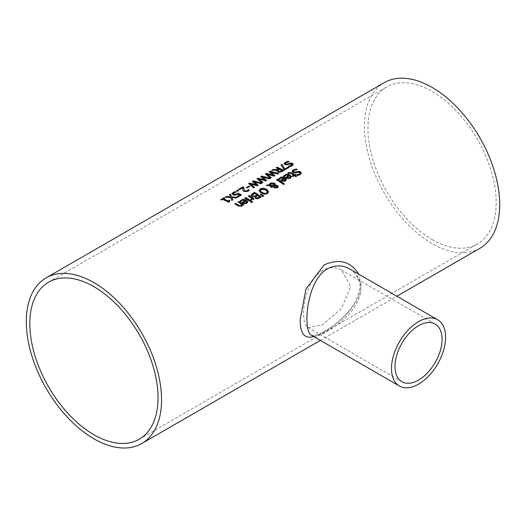 <?xml version="1.0" encoding="UTF-8"?>
<svg xmlns="http://www.w3.org/2000/svg" width="526" height="526" viewBox="0 0 526 526"><rect width="100%" height="100%" fill="white"/><g stroke="black" fill="none" stroke-linecap="round" stroke-linejoin="round"><path stroke-width="0.39" stroke-dasharray="2.63 1.97" d="M229.178 201.984L228.711 202.563A95.259 55 -120 0 0 222.616 199.604L221.413 200.294A95.259 55 -120 0 0 220.723 199.998L221.038 199.821M229.592 200.708A95.259 55 60 0 1 229.869 200.853L229.053 201.517M224.405 198.256A95.259 55 60 0 1 224.714 198.387L223.484 199.098M291.305 176.92L290.352 178.445L288.314 178.899L286.012 178.044A95.259 55 -120 0 0 285.546 177.735L285.802 177.591M283.507 176.006L283.994 175.697M284.435 176.591L284.435 176.907A95.259 55 -120 0 0 283.507 176.322M284.487 176.565L284.435 176.907M284.75 175.94L284.487 176.874M289.063 175.71L285.565 175.513L284.75 176.256M290.313 177.065L289.714 176.138L287.032 177.689M284.165 178.531L280.674 178.34L279.543 179.728A95.259 55 -120 0 0 278.609 179.142L279.096 178.524M286.414 179.747L285.454 181.266L283.422 181.72L281.121 180.872A95.259 55 -120 0 0 280.654 180.563L280.91 180.418M285.414 179.892L284.822 178.965L282.14 180.51M296.795 169.602A95.259 55 60 0 1 297.223 169.878L294.192 170.562L293.39 171.351M301.319 173.245L300.247 174.888L297.795 175.73A95.259 55 -120 0 0 296.723 174.961L297.111 174.921M300.122 173.271L299.741 172.798L297.808 172.574L296.066 173.133L293.021 172.784L292.206 171.423M284.145 184.107A95.259 55 60 0 1 284.388 184.284L283.534 184.777A95.259 55 -120 0 0 276.466 180.01L276.729 179.859M295.592 174.921A95.259 55 60 0 1 295.836 175.092L295.257 175.428M296.473 176.289A95.259 55 60 0 1 296.717 176.466L295.862 176.96A95.259 55 -120 0 0 294.402 175.921L292.831 176.828A95.259 55 -120 0 0 292.127 176.335L292.371 176.19M288.57 173.685L288.57 173.994A95.259 55 -120 0 0 287.801 173.521M288.616 173.652L288.57 173.994M290.174 172.942L288.616 173.968M293.699 175.428A95.259 55 -120 0 0 291.279 173.817L290.174 173.251M268.641 191.819L267.372 193.897L264.282 194.488L260.857 193.147L259.068 190.991M267.405 192.043L265.9 190.234L263.664 189.275L261.724 189.367L260.304 190.59M269.66 185.639L266.886 185.546M271.646 187.545L271.646 187.861A95.259 55 -120 0 0 271.206 187.565L269.66 185.954M269.424 185.237L269.384 184.646M272.534 187.039L271.646 187.861M273.901 186.165L270.666 185.994M275.322 184.448L275.203 185.428M278.234 186.671L277.393 188.111L274.283 188.084L273.592 186.822M274.447 185.461L273.763 184.08L270.864 183.962L270.219 185.264M274.651 185.823L274.519 186.908M277.202 187.006L275.986 186.165L274.651 186.138M263.506 196.02L262.757 196.77L260.554 194.646M254.965 196.711L252.02 196.639L251.191 195.258M261.054 197.046A95.259 55 60 0 1 261.29 197.217L257.451 199.078L255.498 198.591L254.998 197.046A95.259 55 -120 0 0 254.965 197.02M256.898 195.291A95.259 55 -120 0 0 254.4 193.673L252.408 195.192M259.627 197.184A95.259 55 -120 0 0 257.648 195.797L255.82 196.823M253.946 198.966A95.259 55 60 0 1 254.19 199.137L253.335 199.63A95.259 55 -120 0 0 252.579 199.104L251.474 200.669A95.259 55 -120 0 0 250.586 200.058L251.126 199.795M251.862 198.618A95.259 55 -120 0 0 248.259 196.297L248.522 196.145M249.962 201.261L249.962 201.576A95.259 55 -120 0 0 244.892 198.243L245.149 198.092M250.817 200.768L249.962 201.576M252.362 202.115A95.259 55 60 0 1 252.605 202.293L251.638 202.852A95.259 55 -120 0 0 250.751 202.208L250.994 202.069M247.818 202.03L246.858 203.555L244.827 204.009L242.519 203.154A95.259 55 -120 0 0 242.059 202.845L242.308 202.701M240.014 201.116L240.5 200.807M240.941 201.701L240.941 202.017A95.259 55 -120 0 0 240.014 201.432M240.993 201.675L240.941 202.017M241.256 201.05L240.993 201.984M245.57 200.82L242.072 200.623L241.256 201.366M246.819 202.175L246.221 201.248L243.538 202.799M292.048 164.645L289.741 164.276L287.998 164.901L284.947 164.881L284.145 163.777M293.252 164.52L292.18 166.032L289.727 166.959A95.259 55 -120 0 0 288.656 166.394L289.116 166.321M288.636 161.817A95.259 55 60 0 1 289.155 162.047L286.124 162.902L285.329 163.612M242.394 204.916L241.565 206.613L238.048 206.205A95.259 55 -120 0 0 234.754 204.095L235.017 203.943M242.959 205.304L242.959 205.62A95.259 55 -120 0 0 242.394 205.225M243.814 204.811L242.959 205.62M241.677 204.732A95.259 55 -120 0 0 237.883 202.286M282.114 170.845A95.259 55 -120 0 0 279.576 169.563L277.912 170.897M277.143 170.437L271.797 170.516L272.369 170.181M283.514 170.588A95.259 55 60 0 1 283.797 170.74L279.977 172.548L277.728 172.219L276.847 171.016M278.819 169.208A95.259 55 -120 0 0 276.13 168.011L276.446 167.827M284.816 169.839L284.816 170.148A95.259 55 -120 0 0 283.797 169.615L281.134 165.125M289.103 167.36L284.816 170.148M271.114 177.749L270.443 178.445L265.617 174.08M274.743 175.651L274.039 176.368L267.004 174.376M278.234 173.633L278.589 173.744L277.662 174.277L270.693 172.318M273.375 175.48L269.338 171.93M262.06 182.976L257.227 178.925M264.992 180.319L260.955 176.775M269.851 178.478L270.2 178.584L269.273 179.123L262.31 177.157M262.941 182.463L262.06 183.285M265.656 180.898L258.621 179.221M266.57 180.372L265.656 181.214M254.341 187.427L253.67 188.13L248.844 183.765M257.97 185.336L257.267 186.053L250.238 184.061M261.461 183.318L261.816 183.423L260.889 183.962L253.926 181.996M256.603 185.165L252.572 181.615M247.187 187.874L247.187 188.183A95.259 55 -120 0 0 246.365 187.795L246.668 187.624M249.751 186.395L247.187 188.183M242.854 188.012L239.534 189.925A95.259 55 -120 0 0 238.751 189.59L239.067 189.413M249.114 190.287A95.259 55 60 0 1 249.278 190.373L247.95 191.589L244.077 191.78L243.071 190.905L242.802 189.084M243.88 187.282L243.88 187.598A95.259 55 60 0 1 243.88 187.598L243.847 188.446M237.686 191.201L237.686 191.51A95.259 55 -120 0 0 236.391 190.951L236.707 190.774M238.771 190.57L237.686 191.51M239.777 195.271A95.259 55 -120 0 0 237.969 194.35L235.405 195.422L233.077 195.054L232.065 193.778M241.158 195.041A95.259 55 60 0 1 241.441 195.192L237.732 197.335A95.259 55 -120 0 0 236.937 196.908L237.219 196.744M235.701 192.102A95.259 55 60 0 1 236.154 192.299L233.814 193.088L233.248 193.831M230.631 197.493L225.595 197.184M231.848 200.413L230.631 197.809M232.821 199.854L231.848 200.728M230.46 197.138L229.56 194.903M236.075 197.973L231.815 197.855M237.108 197.381L236.075 198.289M236.654 197.644L237.108 197.691M313.68 336.528C328.73 332.268 361.822 307.112 361.046 284.566L358.712 274.178M479.89 248.311A95.64 55.217 60 0 1 384.25 193.088A95.64 55.217 60 0 1 384.25 82.654M350.02 269.161C362.282 277.649 364.189 289.708 355.734 305.323C343.189 324.272 317.283 339.704 311.602 335.325M322.635 270.351C303.456 281.318 298.893 323.957 308.275 327.665L322.635 324.7L341.545 308.46L350.645 286.525L341.552 270.016C335.601 266.728 329.296 266.84 322.635 270.351M432.07 239.514A90.669 52.35 -120 0 0 477.404 244.005A90.669 52.35 -120 0 0 477.404 139.305A90.669 52.35 -120 0 0 386.735 86.961A90.669 52.35 -120 0 0 372.842 159.615A90.669 52.35 -120 0 0 432.07 239.514M320.387 340.401L396.9 296.223M349.764 269.01C349.961 269.24 356.161 271.455 359.245 282.212C360.994 286.197 359.363 293.291 354.353 303.489C347.627 313.627 339.329 321.866 329.46 328.211C323.135 332.36 318.217 334.773 314.706 335.443L311.543 335.292M435.186 324.075L341.558 270.016M401.903 381.718L308.275 327.665M139.265 439.23L477.404 244.005M48.596 282.186L386.735 86.961"/><path stroke-width="0.79" d="M229.053 201.517L229.178 201.984M223.484 198.782A95.64 55.217 60 0 1 228.021 200.925L229.244 200.222A95.64 55.217 60 0 1 229.869 200.537L229.408 201.846L228.711 202.254A95.64 55.217 -120 0 0 222.616 199.288L221.413 199.979A95.64 55.217 -120 0 0 220.723 199.683L224.023 197.783A95.64 55.217 60 0 1 224.714 198.072L223.484 199.098A95.259 55 60 0 1 228.021 201.241L229.244 200.531A95.259 55 60 0 1 229.592 200.708M221.038 199.821L224.023 198.092A95.259 55 60 0 1 224.405 198.256M229.014 201.668L229.408 201.846M283.507 176.322L284.809 175.059L289.99 175.25L291.305 176.92M289.063 175.395L285.565 175.197L284.435 176.591A95.64 55.217 -120 0 0 283.507 176.006L286.151 174.205L288.419 174.224L289.99 174.934L291.312 176.637L290.352 178.13L288.314 178.584L286.012 177.729A95.64 55.217 -120 0 0 285.546 177.42L289.063 175.395L285.802 177.591M288.347 177.893L289.695 177.61L290.313 176.749L289.695 177.926L288.347 178.209L287.032 177.374L288.347 178.209M290.313 176.749L289.714 175.829L287.032 177.374M278.609 179.142L279.917 177.88L285.092 178.071L286.414 179.747M280.91 180.418L284.165 178.222L280.674 178.025L279.543 179.419A95.64 55.217 -120 0 0 278.609 178.833L281.252 177.032L283.521 177.052L285.092 177.762L286.42 179.465L285.454 180.957L283.422 181.411L281.121 180.556A95.64 55.217 -120 0 0 280.654 180.247L284.165 178.222M283.448 181.036L284.803 180.753L285.414 179.892L284.822 178.649L282.14 180.201L283.448 181.036L285.414 179.576M282.14 180.201L283.448 180.72M296.092 168.853A95.64 55.217 60 0 1 297.223 169.563L294.192 170.253L293.363 171.193L293.81 171.838L295.684 172.035L298.926 171.285L300.589 171.877L301.332 173.08L300.247 174.573L297.795 175.414A95.64 55.217 -120 0 0 296.723 174.645L299.406 174.04L300.129 173.251L299.741 172.482L297.808 172.265L296.066 172.824L293.021 172.469L292.2 171.206L293.35 169.806L296.092 169.162A95.259 55 60 0 1 296.795 169.602M292.2 171.515L293.35 170.122L296.092 169.162M293.39 171.351L293.81 172.153L295.684 172.344L298.926 171.601L300.589 172.186L301.319 173.245M296.789 174.921L299.406 174.356L300.122 173.271M276.729 179.859L277.32 179.517A95.259 55 60 0 1 284.145 184.107M277.32 179.202A95.64 55.217 60 0 1 284.388 183.969L283.534 184.462A95.64 55.217 -120 0 0 276.466 179.695L277.32 179.517M287.801 173.521L288.61 172.883L291.739 173.067A95.259 55 60 0 1 294.553 174.934L295.125 174.599A95.259 55 60 0 1 295.592 174.921M294.553 174.619L295.125 174.29A95.64 55.217 60 0 1 295.836 174.777L295.257 175.112A95.64 55.217 60 0 1 296.717 176.151L295.862 176.644A95.64 55.217 -120 0 0 294.402 175.605L292.831 176.512A95.64 55.217 -120 0 0 292.127 176.019L293.699 175.112A95.64 55.217 -120 0 0 291.279 173.501L290.174 172.942L288.57 173.685A95.64 55.217 -120 0 0 287.801 173.205L288.61 172.574L291.739 172.752A95.64 55.217 60 0 1 294.553 174.619L294.553 174.934M295.257 175.112L295.257 175.428A95.259 55 60 0 1 296.473 176.289M293.699 175.112L292.371 176.19M268.641 191.819L267.372 193.581L264.282 194.173L260.857 192.832L259.068 190.675L260.331 188.847L263.427 188.157L266.84 189.38L268.635 191.977L266.84 189.695L263.427 188.472L260.331 189.156L259.068 190.991M260.304 190.59L261.797 192.608L264.394 193.693L266.59 193.331L267.392 191.964M267.392 191.648L265.9 189.919L261.1 189.327L260.291 190.432L261.797 192.292L264.394 193.384L266.59 193.016L267.405 192.043M267.53 184.856L269.424 184.928L270.371 183.048L274.48 183.087L275.322 184.133L275.203 185.113L277.616 185.632L278.234 186.671L277.393 187.795L274.283 187.769L273.625 186.973L273.901 185.849L270.666 185.678L272.534 187.039L271.646 187.545A95.64 55.217 -120 0 0 271.206 187.249L269.66 185.639L266.366 185.527L267.53 184.856L269.424 185.237L270.371 183.364L274.48 183.403L275.341 184.567M266.886 185.546L267.53 185.172M269.378 184.488L269.424 185.237M270.666 185.678L272.534 187.348M273.901 185.849L273.625 187.289M275.203 185.113L277.616 185.948L278.234 186.986M270.18 184.777L270.219 185.264L274.447 185.461L274.447 184.56L273.763 183.771L270.864 183.646L270.219 184.955L274.447 185.145L274.447 184.56M274.447 185.461L274.447 184.869L274.447 185.461M270.167 184.928L270.219 185.264M274.651 185.823L274.519 186.908L275.078 187.512L276.854 187.677L276.775 186.178L274.651 185.823L274.519 186.599L275.078 187.197L277.202 187.006M274.651 186.138L274.519 186.908L274.651 186.138M276.854 187.677L277.222 187.171M260.554 194.646L260.935 194.423L263.506 196.02M260.935 194.114L263.763 195.869L262.757 196.454L260.324 194.469L260.935 194.423M251.178 195.12L252.592 193.483L254.531 192.365A95.64 55.217 60 0 1 261.29 196.902L257.451 198.762L255.498 198.276L254.998 196.731A95.64 55.217 -120 0 0 254.965 196.711L252.02 196.323L251.191 195.258L254.531 192.674A95.259 55 60 0 1 261.054 197.046M254.518 196.132L256.898 194.975L254.518 196.448L252.921 195.757L254.518 196.448M256.898 194.975A95.64 55.217 -120 0 0 254.4 193.358L252.408 195.192M252.421 194.844L252.921 195.757M252.421 195.159L252.921 196.066M257.365 197.947L259.627 196.869L257.365 198.263L256.313 197.644L257.365 198.263M259.627 196.869A95.64 55.217 -120 0 0 257.648 195.481L255.82 196.823L256.313 197.96M255.82 196.823L256.313 197.644M248.522 196.145L249.114 195.803A95.259 55 60 0 1 253.946 198.966M250.626 200.031L251.862 198.302A95.64 55.217 -120 0 0 248.259 195.981L249.114 195.803M249.114 195.488A95.64 55.217 60 0 1 254.19 198.821L253.335 199.315A95.64 55.217 -120 0 0 252.579 198.789L251.474 200.36A95.64 55.217 -120 0 0 250.586 199.742L250.626 199.775M250.626 199.716L251.862 198.302M245.747 197.434A95.64 55.217 60 0 1 250.817 200.768L249.962 201.261A95.64 55.217 -120 0 0 244.892 197.927L245.747 197.75A95.259 55 60 0 1 250.573 200.912M245.149 198.092L245.747 197.75M250.994 202.069L251.717 201.649A95.259 55 60 0 1 252.362 202.115M251.717 201.333A95.64 55.217 60 0 1 252.605 201.977L251.638 202.536A95.64 55.217 -120 0 0 250.751 201.892L251.717 201.649M240.014 201.432L241.316 200.169L246.497 200.36L247.818 202.03M245.57 200.505L242.072 200.307L240.941 201.701A95.64 55.217 -120 0 0 240.014 201.116L242.657 199.315L244.925 199.334L246.497 200.044L247.818 201.747L246.858 203.24L244.827 203.694L242.519 202.839A95.64 55.217 -120 0 0 242.059 202.536L245.57 200.505L242.308 202.701M244.853 203.003L246.207 202.72L246.819 201.859L246.207 203.036L244.853 203.319L243.538 202.484L244.853 203.319M246.819 201.859L246.221 200.939L243.538 202.484M284.125 163.888L285.276 162.606L288.024 161.548A95.259 55 60 0 1 288.636 161.817M288.721 166.354L291.338 165.651L291.674 164.296M291.674 163.981L284.947 164.566L284.125 163.573L285.276 162.291L288.024 161.239A95.64 55.217 60 0 1 289.155 161.732L286.124 162.587L285.296 163.461L285.743 163.961L287.61 163.954L290.858 163.04L292.515 163.389L293.265 164.355L292.18 165.716L289.727 166.643A95.64 55.217 -120 0 0 288.656 166.084L291.338 165.342L291.674 163.981L292.048 164.645M285.329 163.612L285.743 164.27L287.61 164.27L290.858 163.349L292.515 163.704L293.252 164.52M238.048 205.89A95.64 55.217 -120 0 0 234.754 203.779L235.609 203.601A95.259 55 60 0 1 238.502 205.442L239.803 206.113L240.974 205.916L241.677 204.423A95.64 55.217 -120 0 0 237.883 201.971L238.738 201.478A95.64 55.217 60 0 1 243.814 204.811L242.959 205.304A95.64 55.217 -120 0 0 242.394 204.916L241.565 206.297L238.048 205.89M235.017 203.943L235.609 203.601M235.609 203.286A95.64 55.217 60 0 1 238.502 205.133L239.803 205.797L240.974 205.6L241.677 204.423M238.738 201.478L238.738 201.793A95.259 55 60 0 1 243.571 204.956M238.146 202.135L238.738 201.793M277.912 170.897L278.589 171.647L279.917 171.857L282.114 170.529A95.64 55.217 -120 0 0 279.576 169.247L277.912 170.608M276.847 171.016L277.143 170.128L271.797 170.2L272.961 169.523L277.794 169.49L278.819 168.892A95.64 55.217 -120 0 0 276.13 167.695L277.031 167.492A95.259 55 60 0 1 283.514 170.588M276.446 167.827L277.031 167.492M272.369 170.181L277.794 169.799L278.819 168.892M277.912 170.582L279.917 171.857M279.917 171.548L282.114 170.529M277.031 167.176A95.64 55.217 60 0 1 283.797 170.424L279.977 172.232L277.728 171.91L276.834 170.858L277.143 170.128M281.943 164.342L284.816 168.951L288.307 166.939A95.64 55.217 60 0 1 289.103 167.36L284.816 169.839A95.64 55.217 -120 0 0 283.797 169.3L280.976 164.901L281.943 164.342L284.816 169.267L288.307 167.248A95.259 55 60 0 1 288.82 167.524M281.134 165.125L281.943 164.658M267.004 174.067L271.324 177.624L270.443 178.136L265.38 173.902L266.386 173.324L273.375 175.165L269.102 171.752L270.101 171.18L278.589 173.429L277.662 173.968L270.693 172.002L274.953 175.526L274.039 176.059L267.004 174.067L271.114 177.749M270.693 172.002L274.743 175.651M269.338 171.93L270.101 171.496L278.234 173.633M265.617 174.08L266.386 173.639L273.375 175.165M261.711 176.019L270.2 178.275L269.273 178.807L262.31 176.841L266.57 180.372L265.656 180.898L258.621 178.906L262.941 182.463L262.06 182.976L256.997 178.741L258.003 178.163L264.992 180.319L260.718 176.598L261.711 176.019L269.851 178.478M257.227 178.925L258.003 178.478M258.003 178.163L264.992 180.01M260.955 176.775L261.711 176.335M258.621 178.906L262.724 182.588M262.31 176.841L266.353 180.49M250.238 183.745L254.558 187.309L253.67 187.815L248.607 183.587L249.62 183.002L256.603 184.85L252.329 181.437L253.328 180.859L261.816 183.114L260.889 183.646L253.926 181.68L258.181 185.211L257.267 185.737L250.238 183.745L254.341 187.427M253.926 181.68L257.97 185.336M252.572 181.615L253.328 181.174L261.461 183.318M248.844 183.765L249.62 183.318L256.603 184.85M248.93 186.007A95.64 55.217 60 0 1 249.751 186.395L247.187 187.874A95.64 55.217 -120 0 0 246.365 187.48L248.93 186.316A95.259 55 60 0 1 249.449 186.566M246.668 187.624L248.93 186.316M242.802 189.084L242.854 187.697L239.534 189.616A95.64 55.217 -120 0 0 238.751 189.275L242.92 186.868A95.64 55.217 60 0 1 243.88 187.282L243.873 188.959L244.945 190.912L247.233 190.82L248.311 189.866A95.259 55 60 0 1 249.114 190.287M243.847 188.446L244.945 191.221L246.135 191.471L247.976 190.465M239.067 189.413L242.92 187.184A95.259 55 60 0 1 243.86 187.591M248.311 189.551A95.64 55.217 60 0 1 249.278 190.057L247.95 191.28L244.077 191.464L243.071 190.59L242.802 188.933M242.821 189.518L242.854 187.697M237.476 190.011A95.64 55.217 60 0 1 238.771 190.57L237.686 191.201A95.64 55.217 -120 0 0 236.391 190.636L237.476 190.327A95.259 55 60 0 1 238.462 190.747M236.707 190.774L237.476 190.327M237.219 196.744L239.777 194.955A95.64 55.217 -120 0 0 237.969 194.041L235.405 195.113L233.077 194.738L232.045 193.621M233.248 193.713L234.004 194.521L235.365 194.758L237.956 193.417A95.259 55 60 0 1 241.158 195.041M232.045 193.982L233.044 192.746L235.201 191.885A95.259 55 60 0 1 235.701 192.102M232.045 193.667L233.044 192.431L235.201 191.569A95.64 55.217 60 0 1 236.154 191.983L233.814 192.772L233.248 193.515L235.365 194.758M235.365 194.442L237.956 193.417M237.956 193.101A95.64 55.217 60 0 1 241.441 194.876L237.732 197.02A95.64 55.217 -120 0 0 236.937 196.599L239.777 194.955M230.408 194.094L231.644 196.862L237.108 197.381L236.075 197.973L231.815 197.539L232.821 199.854L231.848 200.413L230.631 197.493L225.089 197.165L226.114 196.573L230.46 197.138L229.441 194.653L230.408 194.094L231.644 197.178L236.654 197.644M225.595 197.184L226.114 196.888M226.114 196.573L230.46 196.823M231.815 197.539L232.716 199.913M229.56 194.903L230.408 194.41M358.712 274.178C350.757 261.396 339.217 258.299 324.101 264.894L305.935 289.037L300.195 319.703C300.063 333.576 304.561 339.191 313.68 336.528M46.11 277.879A95.64 55.217 60 0 1 119.81 303.502A95.64 55.217 60 0 1 161.554 399.753A95.64 55.217 60 0 1 141.75 443.536A95.64 55.217 60 0 1 46.11 388.313A95.64 55.217 60 0 1 46.11 277.879L384.25 82.654A95.64 55.217 60 0 1 457.949 108.277A95.64 55.217 60 0 1 499.7 204.529A95.64 55.217 60 0 1 479.89 248.311L396.9 296.223M399.418 386.031A38.253 22.085 -60 0 1 393.553 355.372A38.253 22.085 -60 0 1 418.545 321.662A38.253 22.085 -60 0 1 437.671 319.769A38.253 22.085 -60 0 1 445.594 337.278A38.253 22.085 -60 0 1 428.9 375.781A38.253 22.085 -60 0 1 399.418 386.031L311.543 335.292C302.864 332.215 305.527 281.745 327.152 268.891C334.93 264.887 342.465 264.926 349.764 269.01L350.02 269.161M395.013 366.484A33.283 19.219 -60 0 1 418.545 325.719A33.283 19.219 -60 0 1 435.186 324.075A33.283 19.219 -60 0 1 435.186 362.506A33.283 19.219 -60 0 1 401.903 381.718A33.283 19.219 -60 0 1 395.013 366.484M93.93 434.739A90.669 52.35 60 0 1 34.696 354.84A90.669 52.35 60 0 1 48.596 282.186A90.669 52.35 60 0 1 139.265 334.529A90.669 52.35 60 0 1 139.265 439.23A90.669 52.35 60 0 1 93.93 434.739M141.75 443.536L320.387 340.401M437.671 319.769L349.797 269.029"/></g></svg>
